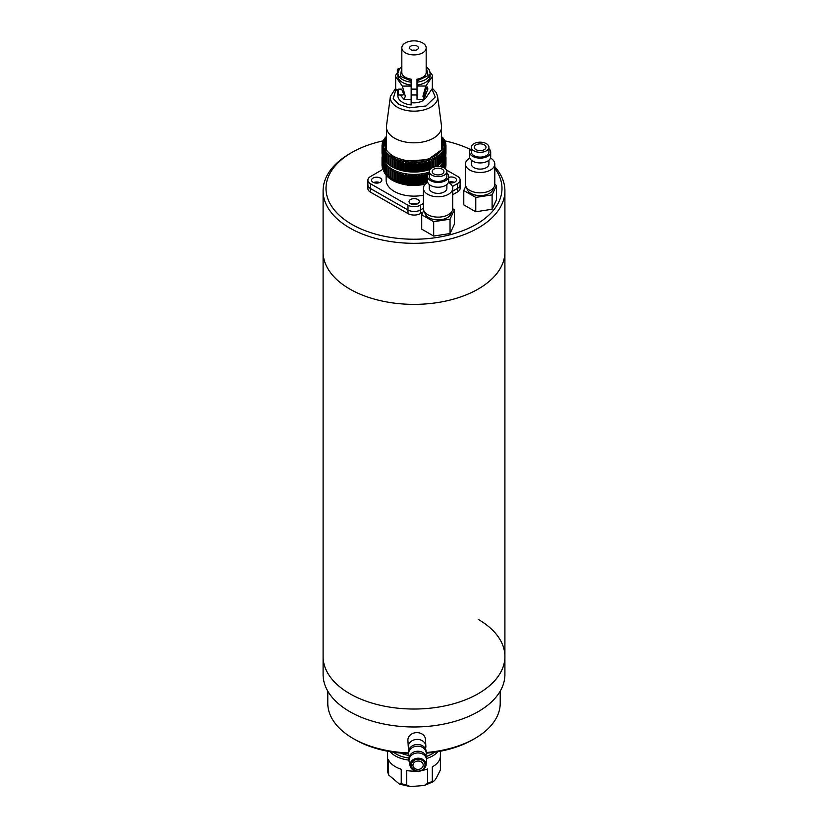 <?xml version="1.0" encoding="UTF-8"?>
<svg xmlns="http://www.w3.org/2000/svg" width="828" height="828" viewBox="0 0 828 828"><rect width="100%" height="100%" fill="white"/><g stroke="black" fill="none" stroke-linecap="round" stroke-linejoin="round"><path stroke-width="1.24" d="M494.802 166.78A90.904 52.485 180 0 1 504.904 190.833L504.904 251.888A90.904 52.485 180 0 1 448.786 300.378A90.904 52.485 180 0 1 349.716 289.003A90.904 52.485 180 0 1 323.096 251.888A90.904 52.485 0 0 0 349.716 289.003A90.904 52.485 0 0 0 448.786 300.378A90.904 52.485 0 0 0 504.904 251.888L504.904 656.542A90.904 52.485 0 0 0 478.284 619.427M504.904 190.833A90.904 52.485 180 0 1 448.786 239.323A90.904 52.485 180 0 1 349.716 227.948A90.904 52.485 180 0 1 323.096 190.833L323.096 656.542A90.904 52.485 0 0 0 349.716 693.657A90.904 52.485 0 0 0 448.786 705.032A90.904 52.485 0 0 0 504.904 656.542L504.904 674.499A90.904 52.485 0 0 1 448.786 722.989A90.904 52.485 0 0 1 349.716 711.614A90.904 52.485 0 0 1 323.096 674.499L323.096 656.542A90.904 52.485 0 0 0 349.716 693.657A90.904 52.485 0 0 0 448.786 705.032A90.904 52.485 0 0 0 504.904 656.542M494.802 168.343A87.975 50.787 180 0 1 463.39 230.474A87.975 50.787 180 0 1 351.796 224.357A87.975 50.787 180 0 1 351.786 152.518A87.975 50.787 180 0 1 383.405 140.812M323.096 190.833A90.904 52.485 180 0 1 349.716 153.718L351.786 152.518M444.501 140.791A87.975 50.787 180 0 1 470.532 149.516M327.784 691.142L327.784 703.231A86.215 49.773 0 0 0 353.038 738.431A86.215 49.773 0 0 0 354.974 739.518A86.215 49.773 0 0 0 408.587 752.911M353.038 738.431L355.108 739.632A83.286 48.086 0 0 0 356.982 740.677A83.286 48.086 0 0 0 408.628 753.615M426.192 752.507A86.215 49.773 0 0 0 474.961 738.431A86.215 49.773 0 0 0 500.215 703.231L500.215 691.142M426.223 753.19A83.286 48.086 0 0 0 472.891 739.632L474.961 738.431M408.918 755.426A20.524 11.851 180 0 1 406.155 754.888A20.524 11.851 180 0 1 401.031 753.128M422.052 770.423A26.392 15.235 0 0 0 427.621 768.964L427.621 783.329L424.36 785.472L410.295 786.6L406.714 784.923L406.714 770.557A26.392 15.235 0 0 0 415.635 771.116M440.392 756.202L440.392 769.988L436.356 777.937C434.71 780.773 433.365 781.87 432.319 781.249L432.319 766.883A26.392 15.235 0 0 0 440.392 755.912A26.392 15.235 0 0 0 440.392 755.622M426.969 753.128A20.524 11.851 180 0 1 426.213 753.47M387.607 751.234L387.607 755.912A26.392 15.235 0 0 0 387.607 756.202L387.618 770.63L388.663 774.977L388.384 759.586A26.392 15.235 0 0 0 401.238 769.253L401.238 783.619L399.479 784.106L388.663 774.977M424.36 785.472L433.158 781.725L432.319 781.249A26.392 15.235 0 0 1 427.621 783.329M373.066 182.263A5.134 2.96 180 0 1 371.544 180.162A5.134 2.96 180 0 1 374.701 177.43A5.134 2.96 180 0 1 380.29 178.051A5.134 2.96 180 0 1 381.811 180.162A5.134 2.96 180 0 1 378.655 182.895A5.134 2.96 180 0 1 373.066 182.263M373.656 182.553A5.134 2.96 180 0 1 379.7 182.553A5.134 2.96 0 0 0 373.676 182.564M410.564 203.709A5.134 2.96 180 0 1 409.042 201.608A5.134 2.96 180 0 1 412.199 198.875A5.134 2.96 180 0 1 417.788 199.496A5.134 2.96 180 0 1 419.31 201.608A5.134 2.96 180 0 1 416.153 204.34A5.134 2.96 180 0 1 410.564 203.709M411.154 203.998A5.134 2.96 180 0 1 417.198 203.998M448.631 177.43A5.134 2.96 180 0 1 454.934 177.844A5.134 2.96 180 0 1 456.456 179.955A5.134 2.96 180 0 1 448.776 182.522M454.324 182.357A5.134 2.96 0 0 0 448.434 182.315A5.134 2.96 180 0 1 454.344 182.346M386.138 175.308L386.138 180.059A27.862 16.084 0 0 0 394.397 191.485A27.862 16.084 0 0 0 423.408 195.191M422.973 212.082L420.427 213.562A8.797 5.082 0 0 1 407.987 213.593L370.489 192.148A8.797 5.082 0 0 1 367.88 188.536L367.88 184.975A8.797 5.082 0 0 0 370.489 188.556L407.987 210.001A8.797 5.082 0 0 0 420.427 209.97L423.408 208.232L420.427 209.991A8.797 5.082 180 0 1 407.987 210.022L370.489 188.577A8.797 5.082 180 0 1 367.88 184.975A8.797 5.082 180 0 1 367.88 184.965L367.88 180.162A8.797 5.082 180 0 1 370.426 176.581L382.846 169.347M452.73 191.133L457.573 188.318A8.797 5.082 0 0 0 460.12 184.737A8.797 5.082 180 0 1 460.12 184.768A8.797 5.082 180 0 1 457.573 188.339L452.73 191.164M423.408 203.44L420.427 205.178A8.797 5.082 180 0 1 407.987 205.209L370.489 183.764A8.797 5.082 180 0 1 367.88 180.162M446.468 170.03L457.511 176.343A8.797 5.082 180 0 1 460.12 179.955A8.797 5.082 180 0 1 457.573 183.526L452.409 186.538M417.177 204.009A5.134 2.96 0 0 0 411.185 204.009M452.73 194.725L457.573 191.91A8.797 5.082 0 0 0 460.12 188.329L460.12 179.955M426.172 67.006L428.138 75.617L417.001 80.937L417.033 99.37L424.143 99.35L422.922 96.255L425.82 86.029L432.351 76.476A2.929 1.697 180 0 0 432.558 75.855A2.929 1.697 180 0 0 432.34 75.224L430.032 71.932M417.033 99.37L416.991 79.167A12.244 7.069 180 0 0 426.244 72.305A12.244 7.069 180 0 0 426.172 71.539M423.356 97.155L424.164 96.617L424.174 91.773M390.381 96.441L386.51 125.69A27.562 15.918 0 0 0 386.438 126.901A27.562 15.918 0 0 0 394.604 138.204A27.562 15.918 0 0 0 424.609 141.588A27.562 15.918 0 0 0 441.562 126.901A27.562 15.918 0 0 0 441.49 125.69L437.619 96.441A23.681 13.672 180 0 1 423.946 109.896A23.681 13.672 180 0 1 397.336 107.195A23.681 13.672 180 0 1 390.381 96.441L395.556 88.379M441.407 150.168A27.562 15.918 0 0 0 441.562 148.45L441.562 126.901M401.828 66.633L399.613 68.61L397.875 73.03L397.875 75.897A16.125 9.315 0 0 0 411.143 85.067L411.123 79.177A12.244 7.069 180 0 1 405.389 77.335A12.244 7.069 180 0 1 401.756 72.305A12.244 7.069 180 0 1 401.828 71.539M411.143 85.067L411.154 86.071L402.346 86.091L405.327 96.296L404.064 99.401L400.203 95.013M411.154 86.071L411.143 104.939A16.125 9.315 0 0 1 397.875 95.769L397.875 94.64M398.268 93.781L398.258 95.023L403.039 95.003L403.536 93.771L401.663 89.145L398.237 89.155L398.268 93.781M397.347 72.843L397.336 69.573L397.357 72.823M397.523 93.357L397.512 89.89L397.523 93.357M385.134 147.136A29.322 16.933 180 0 1 386.438 144.351M441.562 138.369A29.322 16.933 180 0 1 443.322 144.144A29.322 16.933 180 0 1 425.292 159.763A29.322 16.933 180 0 1 393.362 156.171A29.322 16.933 180 0 1 384.678 144.144A29.322 16.933 180 0 1 386.438 138.369M423.729 95.065L427.02 86.733L427.91 88.958L424.609 97.29L423.729 95.065M383.209 144.683A30.791 17.781 0 0 0 383.209 144.734A30.791 17.781 0 0 0 392.327 157.372A30.791 17.781 0 0 0 425.851 161.149A30.791 17.781 0 0 0 444.791 144.734A30.791 17.781 0 0 0 444.791 144.683M390.681 158.314L392.058 157.361A30.884 17.833 0 0 0 392.265 157.475A30.884 17.833 0 0 0 392.482 157.599L392.482 166.966A30.884 17.833 180 0 1 392.161 166.79A30.884 17.833 180 0 1 392.058 166.728L390.681 165.921L390.681 158.314A31.961 18.454 180 0 1 390.019 157.9L390.019 165.507A31.961 18.454 180 0 0 390.681 165.921M393.093 159.659L394.459 158.614L394.459 167.991L393.093 167.256L393.093 159.659A31.961 18.454 180 0 1 392.368 159.286M394.915 158.821L394.915 168.198L394.915 158.821A30.884 17.833 180 0 1 394.459 158.614M395.732 160.839L397.057 159.721L397.057 169.088L395.732 168.446L395.732 160.839A31.961 18.454 180 0 1 394.946 160.508M397.554 159.897L397.554 169.274L397.554 159.897A30.884 17.833 180 0 1 397.057 159.721M398.579 161.864L399.852 160.653L399.852 170.03L398.579 169.461L398.579 161.864A31.961 18.454 180 0 1 397.73 161.584M400.379 160.808L400.379 170.185L400.379 160.808A30.884 17.833 180 0 1 399.852 160.653M401.59 162.702L402.801 161.429L402.801 170.796L401.59 170.309L401.59 162.702A31.961 18.454 180 0 1 400.69 162.474M403.35 161.543L403.35 170.92L403.35 161.543A30.884 17.833 180 0 1 402.801 161.429M404.737 163.354L405.865 162.009L405.865 171.386L404.737 170.961L404.737 163.354A31.961 18.454 180 0 1 403.805 163.188M406.434 162.091L407.024 163.706L407.024 171.313L406.434 171.468L406.434 162.091A30.884 17.833 180 0 1 405.865 162.009M407.987 163.82L409.022 162.402L409.022 171.779L407.987 171.427L407.987 163.82A31.961 18.454 180 0 1 407.024 163.706M409.601 162.454L410.326 164.027L410.326 171.634L409.601 171.831L409.601 162.454A30.884 17.833 180 0 1 409.022 162.402M411.299 164.089L412.24 162.609L412.24 171.986L411.299 171.686L411.299 164.089A31.961 18.454 180 0 1 410.326 164.027M412.82 162.63L413.669 164.151L413.669 171.748L412.82 171.996L412.82 162.63A30.884 17.833 180 0 1 412.24 162.609M414.642 164.151L415.47 162.619L415.47 171.996L414.642 171.748L414.642 164.151A31.961 18.454 180 0 1 413.669 164.151M416.06 162.598L417.012 164.068L417.012 171.675L416.06 171.976L416.06 162.598A30.884 17.833 180 0 1 415.47 162.619M417.974 164.006L418.689 162.433L418.689 171.81L417.974 171.613L417.974 164.006A31.961 18.454 180 0 1 417.012 164.068M419.268 162.381L420.324 163.789L420.324 171.386L419.268 171.748L419.268 162.381A30.884 17.833 180 0 1 418.689 162.433M421.266 163.665L421.856 162.05L421.856 171.427L421.266 171.272L421.266 163.665A31.961 18.454 180 0 1 420.324 163.789M422.415 161.967L423.563 163.302L423.563 170.91L422.415 171.334L422.415 161.967A30.884 17.833 180 0 1 421.856 162.05M424.485 163.126L424.93 161.481L424.93 170.858L424.485 163.126A31.961 18.454 180 0 1 423.563 163.302M425.478 161.367L426.699 162.63L426.699 170.237L425.478 170.734L425.478 161.367A30.884 17.833 180 0 1 424.93 161.481M427.579 162.402L427.89 170.113L427.579 162.402A31.961 18.454 180 0 1 426.699 162.63M428.407 160.58L429.691 161.77L429.691 169.378L428.407 169.957L428.407 160.58A30.884 17.833 180 0 1 427.89 160.736M430.529 168.933L430.529 161.491A31.961 18.454 180 0 1 429.691 161.77M430.529 161.491L430.695 168.777M431.191 168.384L431.191 159.618A30.884 17.833 180 0 1 430.695 159.804M431.191 159.618L432.516 160.736L432.516 167.608M433.303 160.404L433.323 167.277L433.303 160.404A31.961 18.454 180 0 1 432.516 160.736M433.779 167.121L433.779 158.5A30.884 17.833 180 0 1 433.323 158.717M433.779 158.5L435.135 159.535L435.135 166.759M435.859 166.635L435.859 159.162A31.961 18.454 180 0 1 435.135 159.535M435.859 159.162L435.735 157.475A30.884 17.833 180 0 0 436.149 157.237L437.526 158.189L437.526 165.786L436.149 166.614M437.526 165.786A31.961 18.454 180 0 0 438.178 165.372L438.178 157.765A31.961 18.454 180 0 1 437.526 158.189M438.178 157.765L437.909 156.099A30.884 17.833 180 0 0 438.271 155.83L439.658 156.699L439.658 164.306L438.271 165.207A30.884 17.833 180 0 1 438.178 165.279M439.658 164.306A31.961 18.454 180 0 0 440.227 163.84L440.227 156.244A31.961 18.454 180 0 1 439.658 156.699M440.227 156.244L439.823 154.588A30.884 17.833 180 0 0 440.134 154.308L441.51 155.095L441.51 162.692L440.134 163.685M441.51 162.692A31.961 18.454 180 0 0 441.997 162.205L441.997 154.598A31.961 18.454 180 0 1 441.51 155.095M441.997 154.598L441.448 152.983A30.884 17.833 180 0 0 441.707 152.673L443.063 153.377L443.063 160.984L441.707 162.05M443.063 160.984A31.961 18.454 180 0 0 443.456 160.466L443.456 152.859A31.961 18.454 180 0 1 443.063 153.377M443.456 152.859L442.773 151.276A30.884 17.833 180 0 0 442.98 150.965L444.294 151.586L444.294 159.183L442.98 160.332M444.294 159.183A31.961 18.454 180 0 0 444.595 158.645L444.595 151.048A31.961 18.454 180 0 1 444.294 151.586M444.595 151.048L443.787 149.506A30.884 17.833 180 0 0 443.943 149.175L445.195 149.723L445.195 157.32L443.943 158.552M445.195 157.32A31.961 18.454 180 0 0 445.392 156.771L445.392 149.175A31.961 18.454 180 0 1 445.195 149.723M445.392 149.175L444.481 147.684A30.884 17.833 180 0 0 444.564 147.353L445.754 147.819L445.392 155.819M445.754 155.416A31.961 18.454 180 0 0 445.847 154.857L445.847 147.26A31.961 18.454 180 0 1 445.754 147.819M445.847 147.26L444.833 145.832A30.884 17.833 180 0 0 444.853 145.49L445.961 145.894L445.847 153.635M443.86 140.274L445.122 141.495A31.961 18.454 180 0 1 445.329 142.043L444.429 141.774A30.884 17.833 180 0 1 444.522 142.106L445.712 143.399A31.961 18.454 180 0 1 445.826 143.958L444.812 143.627A30.884 17.833 180 0 1 444.843 143.958L445.961 145.324A31.961 18.454 180 0 1 445.961 145.697A31.961 18.454 180 0 1 445.961 145.894M443.715 139.953L444.501 140.895M442.876 138.504L444.201 139.642A31.961 18.454 180 0 1 444.501 140.18M442.669 138.183L443.332 138.897M441.583 136.796L442.939 137.852A31.961 18.454 180 0 1 443.332 138.369M441.314 136.496L441.852 136.899M427.652 182.108A30.791 17.781 180 0 1 392.327 178.796A30.791 17.781 180 0 1 392.224 178.734A30.791 17.781 180 0 1 392.193 178.724L392.161 178.703A30.884 17.833 0 0 0 392.482 178.879L392.368 178.796A31.961 18.454 0 0 0 393.093 179.169L393.093 171.572A31.961 18.454 180 0 1 392.368 171.189L392.368 178.796M444.853 157.403L445.961 157.806L445.961 165.403A31.961 18.454 0 0 0 445.961 165.207A31.961 18.454 0 0 0 445.961 165.02M441.614 166.904A31.961 18.454 0 0 0 441.997 166.511L441.448 164.896A30.884 17.833 0 0 0 441.707 164.586L443.063 165.289A31.961 18.454 0 0 0 443.456 164.772L442.773 163.188A30.884 17.833 0 0 0 442.98 162.878L444.294 163.499A31.961 18.454 0 0 0 444.595 162.961L443.787 161.419A30.884 17.833 0 0 0 443.943 161.087L445.195 161.636A31.961 18.454 0 0 0 445.392 161.087L444.481 159.597A30.884 17.833 0 0 0 444.564 159.255L445.754 159.732L445.754 167.328A31.961 18.454 0 0 0 445.847 166.77L445.847 159.173L444.833 157.744A30.884 17.833 0 0 0 444.833 157.682L444.853 157.775M445.381 168.726A31.961 18.454 0 0 0 445.392 168.684L445.392 161.087M392.193 166.811A30.791 17.781 0 0 0 392.224 166.832A30.791 17.781 0 0 0 392.327 166.883A30.791 17.781 0 0 0 430.084 169.419M383.281 157.9A30.791 17.781 0 0 0 392.327 169.285A30.791 17.781 0 0 0 429.277 172.089M439.585 166.542A30.791 17.781 0 0 0 444.729 157.786M392.368 171.189L392.482 169.512A30.884 17.833 180 0 1 392.265 169.388A30.884 17.833 180 0 1 392.058 169.274L392.058 178.641A30.884 17.833 0 0 0 392.161 178.703M393.093 171.572L394.459 170.527L394.459 179.904A30.884 17.833 0 0 0 394.915 180.111L394.915 170.734A30.884 17.833 180 0 1 394.459 170.527M394.915 170.734L394.946 172.421A31.961 18.454 0 0 0 395.732 172.752L397.057 171.634A30.884 17.833 0 0 0 397.554 171.81L397.73 173.497A31.961 18.454 0 0 0 398.579 173.776L399.852 172.566A30.884 17.833 0 0 0 400.379 172.721L400.69 174.387A31.961 18.454 0 0 0 401.59 174.615L402.801 173.342A30.884 17.833 0 0 0 403.35 173.456L403.805 175.101A31.961 18.454 0 0 0 404.737 175.267L405.865 173.921A30.884 17.833 0 0 0 406.434 174.004L407.024 175.619A31.961 18.454 0 0 0 407.987 175.733L409.022 174.315A30.884 17.833 0 0 0 409.601 174.366L410.326 175.94A31.961 18.454 0 0 0 411.299 176.002L412.24 174.522A30.884 17.833 0 0 0 412.82 174.542L413.669 176.064A31.961 18.454 0 0 0 414.642 176.064L415.47 174.532A30.884 17.833 0 0 0 416.06 174.511L417.012 175.981A31.961 18.454 0 0 0 417.974 175.919L418.689 174.346A30.884 17.833 0 0 0 419.268 174.294L420.324 175.702A31.961 18.454 0 0 0 421.266 175.577L421.856 173.963A30.884 17.833 0 0 0 422.415 173.88L423.563 175.215A31.961 18.454 0 0 0 424.485 175.039L424.93 173.394A30.884 17.833 0 0 0 425.478 173.269L426.699 174.542A31.961 18.454 0 0 0 427.579 174.315L427.89 172.648A30.884 17.833 0 0 0 428.407 172.493L429.691 173.683M439.834 166.573L439.823 166.5A30.884 17.833 0 0 0 440.134 166.221L441.51 167.008M445.754 159.732A31.961 18.454 0 0 0 445.847 159.173M445.961 157.806A31.961 18.454 0 0 0 445.961 157.61A31.961 18.454 0 0 0 445.961 157.237L444.843 155.871M444.812 155.54L445.826 155.871A31.961 18.454 0 0 0 445.743 155.436M386.438 126.901L386.438 148.45A27.562 15.918 0 0 0 386.593 150.168M411.143 102.651A12.244 7.069 0 0 0 424.795 99.112M397.502 91.173L395.66 88.555A2.929 1.697 0 0 1 395.442 87.913L395.442 75.938A2.929 1.697 180 0 1 395.649 75.317L397.978 71.922M401.363 66.975L401.828 66.292M402.346 86.091L395.66 76.58A2.929 1.697 180 0 1 395.442 75.938M397.336 69.573L398.071 68.838L398.092 71.415M441.562 144.351A29.322 16.933 180 0 1 442.866 147.136M417.001 80.937L416.991 79.167M432.558 75.855L432.558 87.83A2.929 1.697 0 0 1 432.351 88.451L425.82 97.994L424.143 99.35M417.012 82.179A16.125 9.315 0 0 0 430.125 73.03L430.125 75.897A16.125 9.315 180 0 1 417.012 85.046M386.003 137.086L386.003 136.796A31.961 18.454 180 0 1 386.438 136.351M386.003 136.796L386.552 136.641M386.293 136.941L384.937 138.017A31.961 18.454 180 0 0 384.544 138.535L385.227 138.348M385.02 138.659L383.706 139.808A31.961 18.454 180 0 0 383.405 140.346L384.213 140.118M384.057 140.439L382.805 141.671A31.961 18.454 180 0 0 382.608 142.219L383.519 141.94A30.884 17.833 180 0 0 383.436 142.271L382.246 143.575A31.961 18.454 180 0 0 382.153 144.134L383.167 143.793A30.884 17.833 180 0 0 383.147 144.134L382.039 145.5A31.961 18.454 180 0 0 382.039 145.697L382.039 153.294A31.961 18.454 180 0 1 382.039 153.108M382.174 153.832L382.039 146.07A31.961 18.454 180 0 1 382.039 145.697M382.039 146.07L383.157 146.049M382.671 156.016L382.288 147.995A31.961 18.454 180 0 1 382.174 147.436L383.188 145.997A30.884 17.833 180 0 1 383.157 145.656M382.288 147.995L383.478 148.005M384.14 158.717L382.878 157.496L382.878 149.899A31.961 18.454 180 0 1 382.671 149.34L383.571 147.85A30.884 17.833 180 0 1 383.478 147.519M382.878 149.899L384.14 149.34L384.14 149.971M385.123 160.497L383.799 159.349L383.799 151.752A31.961 18.454 180 0 1 383.499 151.213L384.285 149.671A30.884 17.833 180 0 1 384.14 149.34M383.799 151.752L385.123 151.12L385.123 151.938M386.417 162.205L385.061 161.139L385.061 153.542A31.961 18.454 180 0 1 384.668 153.025L385.33 151.441A30.884 17.833 180 0 1 385.123 151.12M385.061 153.542L386.417 152.828L386.417 153.946M388.021 163.82L386.645 162.847L386.645 155.24A31.961 18.454 180 0 1 386.148 154.753L386.686 153.128A30.884 17.833 180 0 1 386.417 152.828M386.645 155.24L388.021 154.453L388.021 156.068M388.518 156.844L389.916 155.964L389.916 165.341L388.518 164.441L388.518 156.844A31.961 18.454 180 0 1 387.949 156.388L388.342 154.732A30.884 17.833 180 0 1 388.021 154.453M390.019 157.9L390.278 156.223A30.884 17.833 180 0 1 389.916 155.964M392.058 157.361L392.058 166.728M424.164 96.617L425.033 93.222A11.706 9.563 179.5 0 0 425.043 93.036L425.043 91.836A11.706 9.563 179.5 0 0 424.774 90.283L424.764 89.434M424.826 89.672A11.706 9.563 -0.5 0 1 425.012 90.676A11.706 9.563 -0.5 0 1 425.043 90.987L424.94 90.997M424.754 91.09L425.043 92.187A11.706 9.563 -0.5 0 1 424.93 93.036M393.093 167.256A31.961 18.454 180 0 1 392.368 166.883M387.949 156.388L387.949 163.985A31.961 18.454 180 0 0 388.518 164.441M395.732 168.446A31.961 18.454 180 0 1 394.946 168.115M426.699 174.542L426.699 182.15A31.961 18.454 0 0 0 427.579 181.912M426.699 182.15L425.478 182.646L425.478 173.269M424.93 173.394L424.93 182.771A30.884 17.833 0 0 0 425.478 182.646M424.93 182.771L424.485 175.039M423.563 175.215L423.563 182.822A31.961 18.454 0 0 0 424.485 182.646M423.563 182.822L422.415 183.247L422.415 173.88M421.856 173.963L421.856 183.34A30.884 17.833 0 0 0 422.415 183.247M421.856 183.34L421.266 183.185L421.266 175.577M420.324 175.702L420.324 183.298A31.961 18.454 0 0 0 421.266 183.185M420.324 183.298L419.268 183.661L419.268 174.294M418.689 174.346L418.689 183.723A30.884 17.833 0 0 0 419.268 183.661M418.689 183.723L417.974 183.526L417.974 175.919M417.012 175.981L417.012 183.588A31.961 18.454 0 0 0 417.974 183.526M417.012 183.588L416.06 183.888L416.06 174.511M415.47 174.532L415.47 183.909A30.884 17.833 0 0 0 416.06 183.888M415.47 183.909L414.642 183.661L414.642 176.064M413.669 176.064L413.669 183.661A31.961 18.454 0 0 0 414.642 183.661M413.669 183.661L412.82 183.909L412.82 174.542M412.24 174.522L412.24 183.899A30.884 17.833 0 0 0 412.82 183.909M412.24 183.899L411.299 183.599L411.299 176.002M410.326 175.94L410.326 183.547A31.961 18.454 0 0 0 411.299 183.599M410.326 183.547L409.601 183.744L409.601 174.366M409.022 174.315L409.022 183.692A30.884 17.833 0 0 0 409.601 183.744M409.022 183.692L407.987 183.34L407.987 175.733M407.024 175.619L407.024 183.226A31.961 18.454 0 0 0 407.987 183.34M407.024 183.226L406.434 183.381L406.434 174.004M405.865 173.921L405.865 183.298A30.884 17.833 0 0 0 406.434 183.381M405.865 183.298L404.737 182.874L404.737 175.267M403.805 175.101L403.805 182.698A31.961 18.454 0 0 0 404.737 182.874M403.805 182.698L403.35 173.456M402.801 173.342L402.801 182.709A30.884 17.833 0 0 0 403.35 182.833M402.801 182.709L401.59 182.222L401.59 174.615M400.69 174.387L400.69 181.994A31.961 18.454 0 0 0 401.59 182.222M400.69 181.994L400.379 172.721M399.852 172.566L399.852 181.943A30.884 17.833 0 0 0 400.379 182.098M399.852 181.943L398.579 181.373L398.579 173.776M397.73 173.497L397.73 181.094A31.961 18.454 0 0 0 398.579 181.373M397.73 181.094L397.554 171.81M397.057 171.634L397.057 181.001A30.884 17.833 0 0 0 397.554 181.187M397.057 181.001L395.732 180.359L395.732 172.752M394.946 172.421L394.946 180.028A31.961 18.454 0 0 0 395.732 180.359M394.459 179.904L393.093 179.169M392.058 178.641L390.681 177.834L390.681 170.226A31.961 18.454 180 0 1 390.019 169.812L390.019 177.42A31.961 18.454 0 0 0 390.681 177.834M383.157 157.962L383.157 157.775A30.884 17.833 0 0 0 383.188 157.91L382.174 159.349A31.961 18.454 0 0 0 382.288 159.907L383.478 159.431A30.884 17.833 0 0 0 383.571 159.763L382.671 161.253A31.961 18.454 0 0 0 382.878 161.802L384.14 161.253A30.884 17.833 0 0 0 384.285 161.584L383.499 163.126A31.961 18.454 0 0 0 383.799 163.665L385.123 163.033A30.884 17.833 0 0 0 385.33 163.354L384.668 164.938A31.961 18.454 0 0 0 385.061 165.455L386.417 164.741A30.884 17.833 0 0 0 386.686 165.041L386.148 166.666A31.961 18.454 0 0 0 386.645 167.152L388.021 166.366A30.884 17.833 0 0 0 388.342 166.645L387.949 168.301A31.961 18.454 0 0 0 388.518 168.757L389.916 167.877L389.916 177.254A30.884 17.833 0 0 0 390.019 177.337M389.916 177.254L388.518 176.354L388.518 168.757M387.949 168.301L387.949 175.898A31.961 18.454 0 0 0 388.518 176.354M388.021 175.733L386.645 174.76L386.645 167.152M386.148 166.666L386.148 174.273A31.961 18.454 0 0 0 386.645 174.76M386.417 174.118L385.061 173.052L385.061 165.455M384.668 164.938L384.668 172.545A31.961 18.454 0 0 0 385.061 173.052M385.123 172.41L383.799 171.261L383.799 163.665M383.499 163.126L383.499 170.734A31.961 18.454 0 0 0 383.799 171.261M384.14 170.63L382.878 169.409L382.878 161.802M382.671 161.253L382.671 168.86A31.961 18.454 0 0 0 382.878 169.409M382.671 167.929L382.288 159.907M382.174 159.349L382.174 166.946A31.961 18.454 0 0 0 382.288 167.504M382.174 165.745L382.039 157.982L383.157 157.568M382.039 165.02A31.961 18.454 0 0 0 382.039 165.207A31.961 18.454 0 0 0 382.039 165.579M386.148 154.753L386.148 162.36A31.961 18.454 180 0 0 386.645 162.847M398.579 169.461A31.961 18.454 180 0 1 397.73 169.181M400.379 170.185A30.884 17.833 180 0 1 399.852 170.03M384.668 153.025L384.668 160.632A31.961 18.454 180 0 0 385.061 161.139M401.59 170.309A31.961 18.454 180 0 1 400.69 170.082M403.35 170.92A30.884 17.833 180 0 1 402.801 170.796M383.499 151.213L383.499 158.821A31.961 18.454 180 0 0 383.799 159.349M404.737 170.961A31.961 18.454 180 0 1 403.805 170.785M406.434 171.468A30.884 17.833 180 0 1 405.865 171.386M382.671 149.34L382.671 156.947A31.961 18.454 180 0 0 382.878 157.496M407.987 171.427A31.961 18.454 180 0 1 407.024 171.313M409.601 171.831A30.884 17.833 180 0 1 409.022 171.779M382.174 147.436L382.174 155.033A31.961 18.454 180 0 0 382.288 155.592M411.299 171.686A31.961 18.454 180 0 1 410.326 171.634M412.82 171.996A30.884 17.833 180 0 1 412.24 171.986M414.642 171.748A31.961 18.454 180 0 1 413.669 171.748M416.06 171.976A30.884 17.833 180 0 1 415.47 171.996M382.153 145.366L382.153 144.134M417.974 171.613A31.961 18.454 180 0 1 417.012 171.675M445.826 155.871L445.826 157.072M419.268 171.748A30.884 17.833 180 0 1 418.689 171.81M382.608 143.182L382.608 142.219M421.266 171.272A31.961 18.454 180 0 1 420.324 171.386M422.415 171.334A30.884 17.833 180 0 1 421.856 171.427M383.405 141.081L383.405 140.346M424.485 170.734A31.961 18.454 180 0 1 423.563 170.91M425.478 170.734A30.884 17.833 180 0 1 424.93 170.858M384.544 139.073L384.544 138.535M427.579 170.009A31.961 18.454 180 0 1 426.699 170.237M445.195 161.636L445.195 168.57M428.407 169.957A30.884 17.833 180 0 1 427.89 170.113M443.943 161.698L443.943 161.087M430.291 169.181A31.961 18.454 180 0 1 429.691 169.378M444.595 168.136L444.595 162.961M444.294 163.499L444.294 167.96A8.797 5.082 0 0 0 434.7 166.852A8.797 5.082 0 0 0 429.277 171.551A8.797 5.082 0 0 0 431.854 175.143A8.797 5.082 0 0 0 441.438 176.24A8.797 5.082 0 0 0 446.872 171.551A8.797 5.082 0 0 0 444.294 167.96M442.98 163.675L442.98 162.878M443.456 167.535L443.456 164.772M443.063 165.289L443.063 167.37M441.707 165.672L441.707 164.586M436.149 166.594L436.149 157.237M438.271 165.207L438.271 155.83M440.134 155.861L440.134 154.308M441.707 153.76L441.707 152.673M442.98 151.762L442.98 150.965M443.943 149.796L443.943 149.175M428.407 173.88L428.407 172.493M427.89 172.648L427.89 174.729M427.579 175.639L427.579 174.315M445.826 143.958L445.826 145.159M382.257 155.478L382.246 155.488A31.961 18.454 0 0 0 382.153 156.047L383.167 155.705M382.153 157.279L382.153 156.047M445.329 142.043L445.329 142.985M383.147 156.047L382.039 157.413A31.961 18.454 0 0 0 382.039 157.61A31.961 18.454 0 0 0 382.039 157.982M384.14 161.253L384.14 161.884M385.123 163.033L385.123 163.851M386.417 164.741L386.417 165.859M388.021 166.366L388.021 167.97M389.916 167.877A30.884 17.833 0 0 0 390.278 168.136L390.019 169.812M390.681 170.226L392.058 169.274M422.559 42.89A12.172 7.028 180 0 1 426.172 47.889A12.172 7.028 180 0 1 418.689 54.369A12.172 7.028 180 0 1 405.441 52.878A12.172 7.028 180 0 1 401.828 47.889A12.172 7.028 180 0 1 409.311 41.4A12.172 7.028 180 0 1 422.559 42.89M415.47 50.28A4.399 2.536 0 0 0 412.53 50.28M417.095 46.078A4.399 2.536 0 0 0 412.303 45.54A4.399 2.536 0 0 0 409.601 47.889A4.399 2.536 0 0 0 410.905 49.69A4.399 2.536 0 0 0 415.697 50.229A4.399 2.536 0 0 0 418.399 47.889A4.399 2.536 0 0 0 417.095 46.078M433.924 173.942A5.868 3.384 180 0 1 432.206 171.551A5.868 3.384 180 0 1 435.828 168.426A5.868 3.384 180 0 1 442.214 169.15A5.868 3.384 180 0 1 443.932 171.551A5.868 3.384 180 0 1 440.32 174.677A5.868 3.384 180 0 1 433.924 173.942M429.277 171.551L429.277 176.333A8.797 5.082 0 0 0 431.854 179.924A8.797 5.082 0 0 0 441.438 181.032A8.797 5.082 0 0 0 446.872 176.333L446.872 171.551M429.277 172.969A10.557 6.096 0 0 0 427.517 176.333A10.557 6.096 0 0 0 430.612 180.649A10.557 6.096 0 0 0 442.111 181.974A10.557 6.096 0 0 0 448.631 176.333A10.557 6.096 0 0 0 446.872 172.969M427.517 176.333L427.517 181.125A10.557 6.096 0 0 0 430.612 185.441A10.557 6.096 0 0 0 442.111 186.755A10.557 6.096 0 0 0 448.631 181.125L448.631 176.333M451.27 212.351A13.196 7.618 180 0 1 443.042 219.316A13.196 7.618 180 0 1 428.738 217.64A13.196 7.618 180 0 1 424.878 212.351M429.277 184.499L429.277 188.308A8.797 5.082 0 0 0 431.854 191.899A8.797 5.082 0 0 0 441.438 193.007A8.797 5.082 0 0 0 446.872 188.308L446.872 184.499M427.714 182.315A14.666 8.466 0 0 0 423.408 188.308A14.666 8.466 0 0 0 427.703 194.301A14.666 8.466 0 0 0 443.684 196.132A14.666 8.466 0 0 0 452.73 188.308A14.666 8.466 0 0 0 448.445 182.326A14.666 8.466 0 0 0 448.424 182.315M423.408 188.308L423.408 208.666A14.666 8.466 0 0 0 427.703 214.649A14.666 8.466 0 0 0 443.684 216.481A14.666 8.466 0 0 0 452.73 208.666L452.73 188.308M433.686 221.697L421.721 214.783L421.721 229.149L433.686 236.063L450.039 233.537L454.427 224.088L454.427 209.722L450.039 219.161L433.686 221.697L433.686 236.063M450.039 233.537L450.039 219.161M421.721 214.783L423.739 210.436M452.73 208.749L454.427 209.722M475.986 149.661A5.868 3.384 180 0 1 474.268 147.26A5.868 3.384 180 0 1 477.891 144.134A5.868 3.384 180 0 1 484.287 144.869A5.868 3.384 180 0 1 486.005 147.26A5.868 3.384 180 0 1 482.382 150.396A5.868 3.384 180 0 1 475.986 149.661M473.916 150.851A8.797 5.082 0 0 0 483.5 151.959A8.797 5.082 0 0 0 488.934 147.26A8.797 5.082 0 0 0 486.357 143.668A8.797 5.082 0 0 0 476.773 142.571A8.797 5.082 0 0 0 471.339 147.26A8.797 5.082 0 0 0 473.916 150.851M471.339 147.26L471.339 152.052A8.797 5.082 0 0 0 473.916 155.643A8.797 5.082 0 0 0 483.5 156.74A8.797 5.082 0 0 0 488.934 152.052L488.934 147.26M471.339 148.678A10.557 6.096 0 0 0 469.579 152.052A10.557 6.096 0 0 0 472.674 156.357A10.557 6.096 0 0 0 484.173 157.682A10.557 6.096 0 0 0 490.693 152.052A10.557 6.096 0 0 0 488.934 148.678M469.579 152.052L469.579 156.844A10.557 6.096 0 0 0 472.674 161.149A10.557 6.096 0 0 0 484.173 162.474A10.557 6.096 0 0 0 490.693 156.844L490.693 152.052M493.333 188.07A13.196 7.618 180 0 1 485.104 195.025A13.196 7.618 180 0 1 470.801 193.359A13.196 7.618 180 0 1 466.94 188.07M471.339 160.208L471.339 164.027A8.797 5.082 0 0 0 473.916 167.618A8.797 5.082 0 0 0 483.5 168.715A8.797 5.082 0 0 0 488.934 164.027L488.934 160.208M469.786 158.034A14.666 8.466 0 0 0 465.471 164.027A14.666 8.466 0 0 0 469.766 170.009A14.666 8.466 0 0 0 485.746 171.841A14.666 8.466 0 0 0 494.802 164.027A14.666 8.466 0 0 0 490.507 158.034A14.666 8.466 0 0 0 490.486 158.034M465.471 164.027L465.471 184.375A14.666 8.466 0 0 0 469.766 190.368A14.666 8.466 0 0 0 485.746 192.199A14.666 8.466 0 0 0 494.802 184.375L494.802 164.027M475.758 197.406L463.784 190.502L463.784 204.868L475.758 211.782L492.111 209.246L496.489 199.807L496.489 185.441L492.111 194.88L475.758 197.406L475.758 211.782M492.111 209.246L492.111 194.88M463.784 190.502L465.802 186.155M494.802 184.458L496.489 185.441M415.822 770.764C424.412 773.28 429.152 761.532 420.303 759.638C411.723 757.123 406.983 768.87 415.822 770.764M419.682 761.201A5.134 4.192 -3.1 0 1 423.191 764.927A5.134 4.192 -3.1 0 1 416.453 769.212A5.134 4.192 -3.1 0 1 412.944 765.476A5.134 4.192 -3.1 0 1 419.682 761.201M425.633 766.666A8.001 6.531 176.9 0 0 425.996 765.238L426.544 760.663A8.797 7.183 176.9 0 0 426.575 759.649A8.797 7.183 176.9 0 0 420.562 753.263A8.797 7.183 176.9 0 0 409.446 758.013A8.797 7.183 176.9 0 0 409.011 760.601A8.797 7.183 176.9 0 0 409.146 761.605L410.181 766.097A8.001 6.531 176.9 0 0 415.521 770.992M426.575 759.649L426.482 757.962A8.797 7.183 176.9 0 0 420.469 751.565A8.797 7.183 176.9 0 0 408.918 758.914L409.011 760.601M408.846 749.93L408.421 748.067A8.797 7.183 -3.1 0 1 408.276 747.063A8.797 7.183 -3.1 0 1 419.827 739.725A8.797 7.183 -3.1 0 1 425.84 746.111A8.797 7.183 -3.1 0 1 425.809 747.125L425.582 749.029M408.276 747.063L407.904 740.294A8.797 7.183 -3.1 0 1 419.465 732.946A8.797 7.183 -3.1 0 1 425.478 739.342L425.84 746.111M425.954 755.798L426.172 753.894A8.797 7.183 176.9 0 0 426.213 752.88A8.797 7.183 176.9 0 0 420.189 746.494A8.797 7.183 176.9 0 0 408.639 753.832A8.797 7.183 176.9 0 0 408.784 754.836L409.218 756.699M426.213 752.88L426.12 751.193A8.797 7.183 176.9 0 0 420.106 744.796A8.797 7.183 176.9 0 0 408.546 752.145L408.639 753.832M434.348 752.259A24.923 14.386 180 0 1 426.213 756.481M408.928 758.034A24.923 14.386 180 0 1 404.468 757.237A24.923 14.386 180 0 1 393.652 752.259M390.185 751.71A26.392 15.235 0 0 0 403.909 759.214A26.392 15.235 0 0 0 408.98 760.094M426.513 758.551A26.392 15.235 0 0 0 437.815 751.71M401.238 783.619A26.392 15.235 0 0 0 403.909 784.364A26.392 15.235 0 0 0 406.714 784.923M387.607 770.568A26.392 15.235 0 0 0 388.384 773.952M407.987 213.593L407.987 205.209M370.489 183.764L370.489 192.148M457.573 183.526L457.573 191.91M420.427 205.178L420.427 209.97M420.427 213.562L420.427 209.991M431.926 89.072L435.249 97.021L425.975 105.984L409.467 107.816L398.972 104.535L393.207 98.573L396.043 89.103M386.438 136.558L383.209 144.621A30.791 17.781 0 0 0 392.327 157.248A30.791 17.781 0 0 0 425.851 161.025A30.791 17.781 0 0 0 444.791 144.621L444.791 144.734M441.562 137.013L443.156 148.698L427.9 159.628L406.269 160.994L392.741 156.533L385.03 149.071L386.438 137.013M425.313 184.137A30.791 17.781 180 0 1 392.327 180.235A30.791 17.781 180 0 1 383.902 171.344M425.82 86.029L417.012 86.05M411.143 80.958L400.483 76.383L401.828 67.006M395.66 76.58L395.66 88.555M397.875 73.03A16.125 9.315 0 0 0 411.143 82.189M432.351 88.451L432.351 76.476M392.741 180.473L405.161 184.758L425.168 184.282M425.996 765.238A8.001 6.531 176.9 0 0 420.562 758.5A8.001 6.531 176.9 0 0 410.45 762.826A8.001 6.531 176.9 0 0 410.181 766.097L415.584 771.106C421.173 771.882 424.64 769.926 425.996 765.238M440.392 755.912L440.392 751.234M410.295 786.6L399.479 784.106M430.125 73.03L429.132 69.635L426.172 66.633M383.861 171.313L392.451 180.504L407.749 185.255L425.033 184.437M411.185 94.982L417.033 94.972M397.523 94.288L398.258 95.023M437.619 96.441L436.263 92.581L432.413 88.358M404.064 99.401L411.174 99.381M411.174 89.124L417.012 89.103M398.071 68.838L399.427 68.838M397.512 89.89L398.237 89.155M444.791 144.621L441.562 136.558M425.012 90.676L424.836 89.631M445.961 157.61L445.961 165.207M445.961 145.697L445.961 153.294M382.039 157.61L382.039 165.207M426.172 47.889L426.172 73.081M401.828 47.889L401.828 73.081"/></g></svg>
